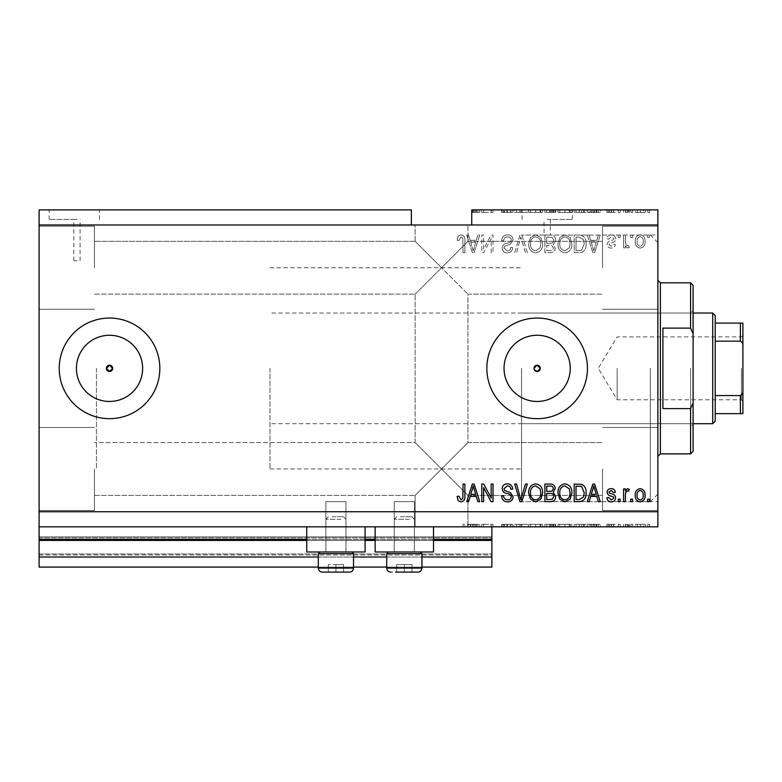 <?xml version="1.0" encoding="UTF-8"?>
<svg xmlns="http://www.w3.org/2000/svg" width="782" height="782" viewBox="0 0 782 782"><rect width="100%" height="100%" fill="white"/><g stroke="black" fill="none" stroke-linecap="round" stroke-linejoin="round"><path stroke-width="0.59" stroke-dasharray="3.91 2.93" d="M39.1 526.833L39.1 511.741L657.877 511.741L657.877 526.833L39.1 526.833L39.1 539.404L491.868 539.404L491.868 526.833L39.1 526.833L491.868 526.833M39.1 540.411L39.1 539.404L491.868 539.404L491.868 557.019L39.1 557.019L39.1 540.411L491.868 540.411M39.1 557.019L39.1 536.892L39.1 567.077L39.1 553.998L39.1 567.077L491.868 567.077L491.868 557.019M39.1 567.077L491.868 567.077L491.868 537.899L491.868 567.077L39.1 567.077M39.1 555.005L491.868 555.005L491.868 536.892L491.868 555.005L39.1 555.005M39.1 536.892L491.868 536.892L491.868 537.899L491.868 536.892L39.1 536.892L491.868 536.892L39.1 536.892L39.1 553.998L39.1 536.892M318.303 567.077L353.523 567.077M386.728 567.077L421.938 567.077M318.303 557.019L353.523 557.019M386.728 557.019L421.938 557.019M39.1 539.404L491.868 539.404M306.74 539.404L365.096 539.404M375.155 539.404L433.511 539.404M109.529 335.263A33.098 33.098 0 0 0 76.431 368.361A33.098 33.098 0 0 0 109.529 401.459A33.098 33.098 0 0 0 142.637 368.361A33.098 33.098 0 0 0 109.529 335.263M537.146 335.263A33.098 33.098 0 0 0 504.038 368.361A33.098 33.098 0 0 0 537.146 401.459A33.098 33.098 0 0 0 570.244 368.361A33.098 33.098 0 0 0 537.146 335.263M537.146 318.059A50.312 50.312 0 0 0 486.834 368.361A50.312 50.312 0 0 0 537.146 418.673A50.312 50.312 0 0 0 587.448 368.361A50.312 50.312 0 0 0 537.146 318.059M109.529 318.059A50.312 50.312 0 0 0 59.227 368.361A50.312 50.312 0 0 0 109.529 418.673A50.312 50.312 0 0 0 159.841 368.361A50.312 50.312 0 0 0 109.529 318.059M76.959 219.449L73.811 219.449L76.959 219.449M76.959 260.699L73.811 260.699L76.959 260.699M74.319 209.889L49.158 209.889L74.319 209.889M74.319 219.449L49.158 219.449L74.319 219.449M547.204 219.449L572.356 219.449L547.204 219.449M547.204 235.089C543.148 235.04 543.148 235.04 547.204 235.089C543.148 235.04 543.148 235.04 547.204 235.089C551.261 235.04 551.261 235.04 547.204 235.089C551.261 235.04 551.261 235.04 547.204 235.089M547.204 209.889L572.356 209.889L547.204 209.889M441.556 224.981L415.144 224.981L441.556 224.981M441.556 267.747L415.144 241.335L441.556 267.747L415.144 241.335L441.556 267.747L415.144 241.335L441.556 267.747L415.144 241.335L441.556 267.747L415.144 294.159L467.968 241.335L441.556 267.747L467.968 241.335L441.556 267.747L467.968 241.335L441.556 267.747L467.968 241.335L441.556 267.747L467.968 294.159L441.556 267.747M441.556 468.975L415.144 495.387L441.556 468.975L415.144 495.387L441.556 468.975L415.144 442.563L441.556 468.975L415.144 442.563L441.556 468.975L415.144 495.387L441.556 468.975L415.144 495.387L441.556 468.975L415.144 442.563L441.556 468.975L415.144 442.563L441.556 468.975L467.968 442.563L441.556 468.975L467.968 442.563L441.556 468.975L467.968 442.563L441.556 468.975L467.968 442.563L441.556 468.975L467.968 495.387L441.556 468.975M441.556 526.833L415.144 526.833L467.968 526.833L441.556 526.833L467.968 526.833L467.489 524.311L467.167 526.833L464.879 526.833L464.879 524.311L464.879 526.833L441.556 526.833M94.436 468.975L94.436 510.48L94.436 468.975M94.436 267.747L94.436 226.242L94.436 267.747M39.1 267.747L39.1 226.242L39.1 267.747M39.1 468.975L39.1 510.48L39.1 468.975M657.877 267.747L657.877 226.242L657.877 267.747M602.541 267.747L602.541 226.242L602.541 267.747M657.877 468.975L657.877 510.48L657.877 468.975M602.541 468.975L602.541 510.48L602.541 468.975M414.392 501.673L414.392 551.984L394.275 551.984L414.392 551.984L394.275 551.984L414.392 551.984L394.275 551.984L414.392 551.984L394.275 551.984L414.392 551.984L414.392 501.673L394.275 501.673L394.275 551.984L394.275 501.673L414.392 501.673M345.976 501.673L345.976 551.984L325.85 551.984L345.976 551.984L325.85 551.984L345.976 551.984L325.85 551.984L345.976 551.984L325.85 551.984L345.976 551.984L345.976 501.673L325.85 501.673L325.85 551.984L325.85 501.673L345.976 501.673M306.74 526.833L365.096 526.833L306.74 526.833L306.74 551.984L365.096 551.984L306.74 551.984L365.096 551.984L365.096 526.833L306.74 526.833L365.096 526.833M375.155 526.833L433.511 526.833L375.155 526.833L375.155 551.984L433.511 551.984L375.155 551.984L433.511 551.984L433.511 526.833L375.155 526.833L433.511 526.833M521.545 368.361L521.545 501.673L521.545 368.361M96.45 368.361L96.45 468.975L96.45 368.361M657.877 368.361L657.877 501.673L657.877 368.361M39.1 209.889L411.371 209.889L411.371 224.981L39.1 224.981L39.1 209.889M472.416 212.411L479.747 212.411L471.742 212.411L475.7 212.411L472.416 212.411L472.416 209.889L471.742 209.889L471.742 212.411L471.742 209.889L657.877 209.889L657.877 511.741M483.755 212.411L493.012 212.411L483.638 212.411L483.638 209.889L493.012 209.889L483.638 209.889L483.638 212.411L481.8 212.411L481.8 209.889L481.8 212.411L483.755 212.411L483.755 209.889M513.129 209.889L501.702 209.889L513.129 209.889L513.129 212.411L507.586 212.411L507.586 209.889M527.381 209.889L514.683 209.889L527.381 209.889L527.381 212.411L521.838 212.411L521.838 209.889M542.63 212.411L528.681 212.411L535.67 212.411L535.66 209.889L528.681 209.889L542.63 209.889L530.509 209.889L540.802 209.889L535.68 209.889L535.67 212.411L542.63 212.411L542.63 209.889M571.896 212.411L557.947 212.411L564.936 212.411L564.927 209.889L557.947 209.889L571.896 209.889L559.785 209.889L570.068 209.889L564.956 209.889L564.936 212.411L571.896 212.411L571.896 209.889M590.664 209.889L600.253 209.889L590.664 209.889L590.664 212.411L589.129 212.411L589.129 209.889M649.647 209.889L647.819 209.889L649.647 209.889L649.647 212.411L647.819 212.411L647.819 209.889L647.819 212.411L649.647 212.411L649.647 209.889M645.306 209.889L635.473 209.889L645.306 209.889L645.306 212.411L640.39 212.411L640.39 209.889L640.39 212.411L635.473 212.411L635.473 209.889M632.726 209.889L630.898 209.889L632.726 209.889L632.726 212.411L630.898 212.411L630.898 209.889L630.898 212.411L632.726 212.411L632.726 209.889M627.575 212.411L625.414 212.411L625.414 209.889L623.577 209.889L629.295 209.889L625.414 209.889L625.414 212.411L623.577 212.411L623.577 209.889L623.577 212.411L625.414 212.411L625.414 209.889L625.414 212.411L627.575 212.411L627.575 209.889M620.146 209.889L618.318 209.889L620.146 209.889L620.146 212.411L618.318 212.411L618.318 209.889L618.318 212.411L620.146 212.411L620.146 209.889M615.581 209.889L606.891 209.889L615.581 209.889L615.581 212.411L611.25 212.411L611.25 209.889L611.241 212.411L606.891 212.411L606.891 209.889M586.08 209.889L574.183 209.889L586.08 209.889L586.08 212.411L579.384 212.411L579.384 209.889M555.67 209.889L544.917 209.889L555.67 209.889L555.67 212.411L544.917 212.411L544.917 209.889L544.917 212.411L555.21 212.411L555.21 209.889M483.755 524.311L493.012 524.311L483.638 524.311L483.638 526.833L493.012 526.833L483.638 526.833L483.638 524.311L481.8 524.311L481.8 526.833L481.8 524.311L483.755 524.311L483.755 526.833M513.129 526.833L501.702 526.833L513.129 526.833L513.129 524.311L507.586 524.311L507.586 526.833M527.381 526.833L514.683 526.833L527.381 526.833L527.381 524.311L521.838 524.311L521.838 526.833M542.63 524.311L528.681 524.311L535.67 524.311L535.66 526.833L528.681 526.833L542.63 526.833L530.509 526.833L540.802 526.833L535.68 526.833L535.67 524.311L542.63 524.311L542.63 526.833M571.896 524.311L557.947 524.311L564.936 524.311L564.927 526.833L557.947 526.833L571.896 526.833L559.785 526.833L570.068 526.833L564.956 526.833L564.936 524.311L571.896 524.311L571.896 526.833M590.664 526.833L600.253 526.833L590.664 526.833L590.664 524.311L589.129 524.311L589.129 526.833M649.647 526.833L647.819 526.833L649.647 526.833L649.647 524.311L647.819 524.311L647.819 526.833L647.819 524.311L649.647 524.311L649.647 526.833M645.306 526.833L635.473 526.833L645.306 526.833L645.306 524.311L640.39 524.311L640.39 526.833L640.39 524.311L635.473 524.311L635.473 526.833M632.726 526.833L630.898 526.833L632.726 526.833L632.726 524.311L630.898 524.311L630.898 526.833L630.898 524.311L632.726 524.311L632.726 526.833M627.575 524.311L625.414 524.311L625.414 526.833L623.577 526.833L629.295 526.833L625.414 526.833L625.414 524.311L623.577 524.311L623.577 526.833L623.577 524.311L625.414 524.311L625.414 526.833L625.414 524.311L627.575 524.311L627.575 526.833M620.146 526.833L618.318 526.833L620.146 526.833L620.146 524.311L618.318 524.311L618.318 526.833L618.318 524.311L620.146 524.311L620.146 526.833M615.581 526.833L606.891 526.833L615.581 526.833L615.581 524.311L611.25 524.311L611.25 526.833L611.241 524.311L606.891 524.311L606.891 526.833M586.08 526.833L574.183 526.833L586.08 526.833L586.08 524.311L579.384 524.311L579.384 526.833M555.67 526.833L544.917 526.833L555.67 526.833L555.67 524.311L544.917 524.311L544.917 526.833L544.917 524.311L555.21 524.311L555.21 526.833M483.638 249.067L483.638 235.05L481.8 235.05L481.8 252.654L483.755 252.654L491.184 238.618L491.184 252.654L493.012 252.654L493.012 235.05L491.047 235.05L483.638 249.067L483.638 235.05L481.8 235.05L481.8 252.654L483.755 252.654L491.184 238.618L491.184 252.654L493.012 252.654L493.012 235.05L491.047 235.05L483.638 249.067M513.129 239.947C512.806 236.623 510.959 234.913 507.586 234.815C503.882 235.05 501.917 237.034 501.702 240.768L503.53 240.993C503.764 238.412 505.172 237.034 507.743 236.878C509.864 236.858 511.047 237.865 511.301 239.888C510.754 241.941 509.287 243.046 506.902 243.222C504.038 243.691 502.455 245.304 502.152 248.06C502.425 251.159 504.126 252.762 507.264 252.879C510.617 252.723 512.415 250.963 512.679 247.62L510.842 247.395C510.675 249.595 509.502 250.739 507.322 250.827L503.989 248.021L504.556 246.232L510.421 244.15L513.129 239.947C512.806 236.623 510.959 234.913 507.586 234.815C503.882 235.05 501.917 237.034 501.702 240.768L503.53 240.993C503.764 238.412 505.172 237.034 507.743 236.878C509.864 236.858 511.047 237.865 511.301 239.888C510.754 241.941 509.287 243.046 506.902 243.222C504.038 243.691 502.455 245.304 502.152 248.06C502.425 251.159 504.126 252.762 507.264 252.879C510.617 252.723 512.415 250.963 512.679 247.62L510.842 247.395C510.675 249.595 509.502 250.739 507.322 250.827L503.989 248.021L504.556 246.232L510.421 244.15L513.129 239.947M527.381 252.654L521.838 235.05L519.942 235.05L514.683 252.654L516.56 252.654L520.792 237.102L525.484 252.654L527.381 252.654L521.838 235.05L519.942 235.05L514.683 252.654L516.56 252.654L520.792 237.102L525.484 252.654L527.381 252.654M535.66 234.815L530.47 237.581L528.681 243.622C528.466 248.852 530.802 251.941 535.67 252.879C540.44 251.97 542.757 248.95 542.63 243.837L540.841 237.513L535.66 234.815L530.47 237.581L528.681 243.622C528.466 248.852 530.802 251.941 535.67 252.879C540.44 251.97 542.757 248.95 542.63 243.837L540.841 237.513L535.66 234.815M564.927 234.815L559.736 237.581L557.947 243.622C557.742 248.852 560.068 251.941 564.936 252.879C569.707 251.97 572.033 248.95 571.896 243.837L570.107 237.513L564.927 234.815L559.736 237.581L557.947 243.622C557.742 248.852 560.068 251.941 564.936 252.879C569.707 251.97 572.033 248.95 571.896 243.837L570.107 237.513L564.927 234.815M590.664 240.309L589.129 235.05L587.223 235.05L592.844 252.654L594.633 252.654L600.253 235.05L598.357 235.05L596.813 240.309L590.664 240.309L589.129 235.05L587.223 235.05L592.844 252.654L594.633 252.654L600.253 235.05L598.357 235.05L596.813 240.309L590.664 240.309M649.422 237.562L649.422 235.05L647.594 235.05L647.594 237.562L649.422 237.562L649.422 235.05L647.594 235.05L647.594 237.562L649.422 237.562M39.1 511.741L39.1 224.981M475.7 212.411L475.7 209.889L471.742 209.889L471.742 224.981L411.371 224.981M471.742 224.981L657.877 224.981M645.072 241.579C645.316 237.767 643.674 235.509 640.155 234.815C636.695 235.499 635.052 237.708 635.238 241.452C635.043 245.206 636.685 247.415 640.155 248.08C643.586 247.435 645.228 245.265 645.072 241.579C645.316 237.767 643.674 235.509 640.155 234.815C636.695 235.499 635.052 237.708 635.238 241.452C635.043 245.206 636.685 247.415 640.155 248.08C643.586 247.435 645.228 245.265 645.072 241.579M632.501 237.562L632.501 235.05L630.673 235.05L630.673 237.562L632.501 237.562L632.501 235.05L630.673 235.05L630.673 237.562L632.501 237.562M625.414 241.687L625.414 235.05L623.577 235.05L623.577 247.855L625.414 247.855L625.414 245.812L627.575 248.08L629.295 247.395L628.611 245.568L627.369 245.792L625.737 244.297L625.414 235.05L623.577 235.05L623.577 247.855L625.414 247.855L625.414 245.812L627.575 248.08L629.295 247.395L628.611 245.568L627.369 245.792L625.737 244.297L625.414 241.687M620.146 237.562L620.146 235.05L618.318 235.05L618.318 237.562L620.146 237.562L620.146 235.05L618.318 235.05L618.318 237.562L620.146 237.562M615.581 238.95C615.375 236.291 613.938 234.913 611.25 234.815C608.67 234.952 607.223 236.32 606.891 238.93L608.719 239.165L611.377 236.653L613.743 238.637L613.332 239.8L611.602 240.504C609.061 240.817 607.565 242.127 607.115 244.434C607.36 246.829 608.709 248.05 611.172 248.08C613.616 248.041 615.014 246.819 615.346 244.424L613.518 244.189L611.241 246.252L608.943 244.688L609.52 243.622L611.573 242.889C614.036 242.576 615.375 241.267 615.581 238.95C615.375 236.291 613.938 234.913 611.25 234.815C608.67 234.952 607.223 236.32 606.891 238.93L608.719 239.165L611.377 236.653L613.743 238.637L613.332 239.8L611.602 240.504C609.061 240.817 607.565 242.127 607.115 244.434C607.36 246.829 608.709 248.05 611.172 248.08C613.616 248.041 615.014 246.819 615.346 244.424L613.518 244.189L611.241 246.252L608.943 244.688L609.52 243.622L611.573 242.889C614.036 242.576 615.375 241.267 615.581 238.95M586.08 243.945C586.392 238.735 584.154 235.773 579.384 235.05L574.183 235.05L574.183 252.654L581.955 252.332C584.995 250.494 586.363 247.699 586.08 243.945C586.392 238.735 584.154 235.773 579.384 235.05L574.183 235.05L574.183 252.654L581.955 252.332C584.995 250.494 586.363 247.699 586.08 243.945M555.67 240.221C555.513 236.799 553.744 235.079 550.342 235.05L544.917 235.05L544.917 252.654L550.381 252.654C553.333 252.635 554.946 251.159 555.21 248.226L553.245 244.541L555.67 240.221C555.513 236.799 553.744 235.079 550.342 235.05L544.917 235.05L544.917 252.654L550.381 252.654C553.333 252.635 554.946 251.159 555.21 248.226L553.245 244.541L555.67 240.221M470.158 240.309L468.613 235.05L466.717 235.05L472.338 252.654L474.117 252.654L479.747 235.05L477.841 235.05L476.306 240.309L470.158 240.309L468.613 235.05L466.717 235.05L472.338 252.654L474.117 252.654L479.747 235.05L477.841 235.05L476.306 240.309L470.158 240.309M460.911 234.815L458.154 236.066L457.108 240.309L458.936 240.533L460.989 236.878L462.817 238.207L463.052 252.654L464.879 252.654L464.879 240.7C465.241 237.376 463.912 235.411 460.911 234.815L458.154 236.066L457.108 240.309L458.936 240.533L460.989 236.878L462.817 238.207L463.052 252.654L464.879 252.654L464.879 240.7C465.241 237.376 463.912 235.411 460.911 234.815M643.244 241.452C643.459 244.043 642.413 245.636 640.116 246.252C637.868 245.597 636.851 243.994 637.076 241.452C636.851 238.872 637.897 237.269 640.204 236.653C642.442 237.317 643.459 238.921 643.244 241.452C643.459 244.043 642.413 245.636 640.116 246.252C637.868 245.597 636.851 243.994 637.076 241.452C636.851 238.872 637.897 237.269 640.204 236.653C642.442 237.317 643.459 238.921 643.244 241.452M593.743 250.827L591.26 242.361L596.207 242.361L593.743 250.827L591.26 242.361L596.207 242.361L593.743 250.827M579.11 250.592L576.021 250.592L576.021 237.102L579.159 237.102L583.548 239.673L584.252 243.974L581.593 250.25L576.021 250.592L576.021 237.102L579.159 237.102L583.548 239.673L584.252 243.974L581.593 250.25L579.11 250.592M569.306 247.865L564.956 250.827C561.222 250.064 559.501 247.65 559.785 243.593C559.668 239.8 561.378 237.562 564.917 236.878C568.553 237.611 570.274 239.947 570.068 243.886L569.306 247.865L564.956 250.827C561.222 250.064 559.501 247.65 559.785 243.593C559.668 239.8 561.378 237.562 564.917 236.878C568.553 237.611 570.274 239.947 570.068 243.886L569.306 247.865M550.117 243.28L546.745 243.28L546.745 237.102L552.151 237.327L553.832 240.201C553.636 242.4 552.405 243.427 550.117 243.28L546.745 243.28L546.745 237.102L552.151 237.327L553.832 240.201C553.636 242.4 552.405 243.427 550.117 243.28M549.746 250.592L546.745 250.592L546.745 245.333L551.779 245.509L553.382 247.943C553.138 249.986 551.926 250.875 549.746 250.592L546.745 250.592L546.745 245.333L551.779 245.509L553.382 247.943C553.138 249.986 551.926 250.875 549.746 250.592M540.039 247.865L535.68 250.827C531.956 250.064 530.225 247.65 530.509 243.593C530.392 239.8 532.102 237.562 535.641 236.878C539.287 237.611 540.997 239.947 540.802 243.886L540.039 247.865L535.68 250.827C531.956 250.064 530.225 247.65 530.509 243.593C530.392 239.8 532.102 237.562 535.641 236.878C539.287 237.611 540.997 239.947 540.802 243.886L540.039 247.865M473.227 250.827L470.754 242.361L475.7 242.361L473.227 250.827L470.754 242.361L475.7 242.361L473.227 250.827M458.154 500.666L457.108 496.414L458.936 496.189L460.989 499.845L462.817 498.515L463.052 484.068L464.879 484.068L464.879 496.023C465.241 499.346 463.912 501.311 460.911 501.907L458.154 500.666M589.129 501.673L587.223 501.673L592.844 484.068L594.633 484.068L600.253 501.673L598.357 501.673L596.813 496.414L590.664 496.414L589.129 501.673M593.743 485.905L591.26 494.361L596.207 494.361L593.743 485.905M611.25 501.907C608.67 501.77 607.223 500.402 606.891 497.792L608.719 497.557L611.377 500.079L613.743 498.085L613.332 496.932L611.602 496.218C609.061 495.905 607.565 494.605 607.115 492.298C607.36 489.894 608.709 488.672 611.172 488.642C613.616 488.682 615.014 489.903 615.346 492.298L613.518 492.533L611.241 490.47L608.943 492.034L609.52 493.1L611.573 493.833C614.036 494.146 615.375 495.456 615.581 497.772C615.375 500.431 613.938 501.809 611.25 501.907M620.146 501.673L618.318 501.673L618.318 499.16L620.146 499.16L620.146 501.673M625.414 501.673L623.577 501.673L623.577 488.867L625.414 488.867L625.414 490.91L627.575 488.642L629.295 489.327L628.611 491.155L627.369 490.93L625.737 492.425L625.414 501.673M649.422 501.673L647.594 501.673L647.594 499.16L649.422 499.16L649.422 501.673M640.155 501.907C636.695 501.223 635.052 499.014 635.238 495.27C635.043 491.516 636.685 489.307 640.155 488.642C643.586 489.297 645.228 491.458 645.072 495.143C645.316 498.955 643.674 501.213 640.155 501.907M643.244 495.27C643.459 492.689 642.413 491.086 640.116 490.47C637.868 491.125 636.851 492.728 637.076 495.27C636.851 497.851 637.897 499.454 640.204 500.079C642.442 499.405 643.459 497.802 643.244 495.27M632.501 501.673L630.673 501.673L630.673 499.16L632.501 499.16L632.501 501.673M579.384 501.673L574.183 501.673L574.183 484.068L581.955 484.39C584.995 486.238 586.363 489.024 586.08 492.777C586.392 497.987 584.154 500.959 579.384 501.673M579.11 486.13L576.021 486.13L576.021 499.62L579.159 499.62L583.548 497.049L584.252 492.748L581.593 486.472L579.11 486.13M559.736 499.141L557.947 493.1C557.742 487.87 560.068 484.781 564.936 483.843C569.707 484.752 572.033 487.773 571.896 492.895L570.107 499.219L564.927 501.907L559.736 499.141M569.306 488.858L564.956 485.896C561.222 486.658 559.501 489.073 559.785 493.129C559.668 496.922 561.378 499.16 564.917 499.845C568.553 499.112 570.274 496.775 570.068 492.836L569.306 488.858M550.342 501.673L544.917 501.673L544.917 484.068L550.381 484.068C553.333 484.087 554.946 485.563 555.21 488.496L553.245 492.191L555.67 496.502C555.513 499.923 553.744 501.643 550.342 501.673M550.117 493.442L546.745 493.442L546.745 499.62L552.151 499.395L553.832 496.521C553.636 494.322 552.405 493.295 550.117 493.442M549.746 486.13L546.745 486.13L546.745 491.389L551.779 491.213L553.382 488.789C553.138 486.736 551.926 485.847 549.746 486.13M530.47 499.141L528.681 493.1C528.466 487.87 530.802 484.781 535.67 483.843C540.44 484.752 542.757 487.773 542.63 492.895L540.841 499.219L535.66 501.907L530.47 499.141M540.039 488.858L535.68 485.896C531.956 486.658 530.225 489.073 530.509 493.129C530.392 496.922 532.102 499.16 535.641 499.845C539.287 499.112 540.997 496.775 540.802 492.836L540.039 488.858M521.838 501.673L519.942 501.673L514.683 484.068L516.56 484.068L520.792 499.62L525.484 484.068L527.381 484.068L521.838 501.673M507.586 501.907C503.882 501.673 501.917 499.688 501.702 495.964L503.53 495.729C503.764 498.31 505.172 499.688 507.743 499.845C509.864 499.864 511.047 498.857 511.301 496.834C510.754 494.781 509.287 493.677 506.902 493.501C504.038 493.031 502.455 491.419 502.152 488.662C502.425 485.563 504.126 483.96 507.264 483.843C510.617 483.999 512.415 485.759 512.679 489.102L510.842 489.327C510.675 487.127 509.502 485.984 507.322 485.896L503.989 488.711L504.556 490.49L510.421 492.572L513.129 496.775C512.806 500.099 510.959 501.809 507.586 501.907M483.638 501.673L481.8 501.673L481.8 484.068L483.755 484.068L491.184 498.105L491.184 484.068L493.012 484.068L493.012 501.673L491.047 501.673L483.638 487.655L483.638 501.673M468.613 501.673L466.717 501.673L472.338 484.068L474.117 484.068L479.747 501.673L477.841 501.673L476.306 496.414L470.158 496.414L468.613 501.673M473.227 485.905L470.754 494.361L475.7 494.361L473.227 485.905M635.473 524.311L645.306 524.311M643.478 524.311L637.301 524.311L643.478 524.311L643.478 526.833L637.301 526.833L643.478 526.833M640.341 524.311L640.341 526.833M637.301 524.311L637.301 526.833M640.438 524.311L640.438 526.833M629.295 524.311L629.295 526.833M628.611 524.311L628.611 526.833M627.369 524.311L627.369 526.833M625.737 524.311L625.737 526.833M606.891 524.311L608.719 524.311L608.719 526.833M608.719 524.311L611.377 524.311L611.377 526.833M611.377 524.311L613.743 524.311L613.743 526.833M613.743 524.311L613.332 526.833M613.332 524.311L607.115 524.311L607.115 526.833M607.115 524.311L611.172 524.311L611.172 526.833M611.172 524.311L615.346 524.311L615.346 526.833M615.346 524.311L613.518 524.311L613.518 526.833M613.518 524.311L608.943 524.311L608.943 526.833M608.943 524.311L609.52 524.311L609.52 526.833M609.52 524.311L615.581 524.311M589.129 524.311L587.223 524.311L587.223 526.833M587.223 524.311L592.844 524.311L592.844 526.833M592.844 524.311L594.633 524.311L594.633 526.833M594.633 524.311L600.253 524.311L600.253 526.833M600.253 524.311L598.357 524.311L598.357 526.833M598.357 524.311L596.813 524.311L596.813 526.833M596.813 524.311L590.664 524.311M593.743 524.311L591.26 524.311L596.207 524.311L593.743 524.311L593.743 526.833L591.26 526.833L593.743 526.833M592.922 524.311L592.922 526.833M591.26 524.311L591.26 526.833M596.207 524.311L596.207 526.833M579.384 524.311L574.183 524.311L574.183 526.833L574.183 524.311L581.955 524.311L581.955 526.833M581.955 524.311L586.08 524.311M579.11 524.311L584.252 524.311L579.11 524.311L579.11 526.833L576.021 526.833L584.252 526.833L579.11 526.833M576.021 524.311L576.021 526.833L576.021 524.311M581.593 524.311L581.593 526.833M584.252 524.311L584.252 526.833M583.548 524.311L583.548 526.833M579.159 524.311L579.159 526.833L579.149 524.311M559.736 524.311L559.736 526.833M557.947 524.311L557.947 526.833M570.107 524.311L570.107 526.833M569.306 524.311L559.785 524.311L570.068 524.311L569.306 524.311L569.306 526.833M564.956 524.311L564.956 526.833M559.785 524.311L559.785 526.833M570.068 524.311L570.068 526.833M564.917 524.311L564.917 526.833M555.21 524.311L553.245 524.311L553.245 526.833M553.245 524.311L555.67 524.311M550.117 524.311L553.832 524.311L550.117 524.311L550.117 526.833L546.745 526.833L553.832 526.833L550.117 526.833M549.746 524.311L553.382 524.311L549.746 524.311L549.746 526.833M546.745 524.311L546.745 526.833L546.745 524.311M553.382 524.311L553.382 526.833M551.779 524.311L551.779 526.833M553.832 524.311L553.832 526.833M552.151 524.311L552.151 526.833M550.381 524.311L550.381 526.833L550.381 524.311M530.47 524.311L530.47 526.833L530.509 524.311L540.802 524.311L530.509 524.311M528.681 524.311L528.681 526.833M540.841 524.311L540.841 526.833M535.68 524.311L535.68 526.833M540.039 524.311L540.039 526.833M540.802 524.311L540.802 526.833M535.641 524.311L535.641 526.833M521.838 524.311L519.942 524.311L519.942 526.833M519.942 524.311L514.683 524.311L514.683 526.833M514.683 524.311L516.56 524.311L516.56 526.833M516.56 524.311L520.792 524.311L520.792 526.833M520.792 524.311L525.484 524.311L525.484 526.833M525.484 524.311L527.381 524.311M507.586 524.311L501.702 524.311L501.702 526.833M501.702 524.311L503.53 524.311L503.53 526.833M503.53 524.311L507.743 524.311L507.743 526.833M507.743 524.311L511.301 524.311L511.301 526.833M511.301 524.311L502.152 524.311L502.152 526.833M502.152 524.311L507.264 524.311L507.264 526.833M507.264 524.311L512.679 524.311L512.679 526.833M512.679 524.311L510.842 524.311L510.842 526.833M510.842 524.311L507.322 524.311L507.322 526.833M507.322 524.311L503.989 524.311L503.989 526.833M503.989 524.311L504.556 524.311L504.556 526.833M504.556 524.311L510.421 524.311L510.421 526.833M510.421 524.311L513.129 524.311M491.184 524.311L491.184 526.833L491.184 524.311M493.012 524.311L493.012 526.833L493.012 524.311M491.047 524.311L491.047 526.833M467.167 524.311L479.747 524.311L468.613 524.311L468.613 526.833M468.613 524.311L467.489 524.311M472.338 524.311L472.338 526.833M474.117 524.311L474.117 526.833M479.747 524.311L479.747 526.833M477.841 524.311L477.841 526.833M476.306 524.311L476.306 526.833M470.158 524.311L470.158 526.833M473.227 524.311L470.754 524.311L475.7 524.311L473.227 524.311L473.227 526.833L470.754 526.833L473.227 526.833M472.416 524.311L472.416 526.833M470.754 524.311L470.754 526.833M475.7 524.311L475.7 526.833M463.052 524.311L463.052 526.833L463.052 524.311L464.879 524.311L463.052 524.311M635.473 212.411L645.306 212.411M643.478 212.411L637.301 212.411L643.478 212.411L643.478 209.889L637.301 209.889L643.478 209.889M640.341 212.411L640.341 209.889M637.301 212.411L637.301 209.889M640.438 212.411L640.438 209.889M629.295 212.411L629.295 209.889M628.611 212.411L628.611 209.889M627.369 212.411L627.369 209.889M625.737 212.411L625.737 209.889M606.891 212.411L608.719 212.411L608.719 209.889M608.719 212.411L611.377 212.411L611.377 209.889M611.377 212.411L613.743 212.411L613.743 209.889M613.743 212.411L613.332 209.889M613.332 212.411L607.115 212.411L607.115 209.889M607.115 212.411L611.172 212.411L611.172 209.889M611.172 212.411L615.346 212.411L615.346 209.889M615.346 212.411L613.518 212.411L613.518 209.889M613.518 212.411L608.943 212.411L608.943 209.889M608.943 212.411L609.52 212.411L609.52 209.889M609.52 212.411L615.581 212.411M589.129 212.411L587.223 212.411L587.223 209.889M587.223 212.411L592.844 212.411L592.844 209.889M592.844 212.411L594.633 212.411L594.633 209.889M594.633 212.411L600.253 212.411L600.253 209.889M600.253 212.411L598.357 212.411L598.357 209.889M598.357 212.411L596.813 212.411L596.813 209.889M596.813 212.411L590.664 212.411M593.743 212.411L591.26 212.411L596.207 212.411L593.743 212.411L593.743 209.889L591.26 209.889L593.743 209.889M592.922 212.411L592.922 209.889M591.26 212.411L591.26 209.889M596.207 212.411L596.207 209.889M579.384 212.411L574.183 212.411L574.183 209.889L574.183 212.411L581.955 212.411L581.955 209.889M581.955 212.411L586.08 212.411M579.11 212.411L584.252 212.411L579.11 212.411L579.11 209.889L576.021 209.889L584.252 209.889L579.11 209.889M576.021 212.411L576.021 209.889L576.021 212.411M581.593 212.411L581.593 209.889M584.252 212.411L584.252 209.889M583.548 212.411L583.548 209.889M579.159 212.411L579.159 209.889L579.149 212.411M559.736 212.411L559.736 209.889M557.947 212.411L557.947 209.889M570.107 212.411L570.107 209.889M569.306 212.411L559.785 212.411L570.068 212.411L569.306 212.411L569.306 209.889M564.956 212.411L564.956 209.889M559.785 212.411L559.785 209.889M570.068 212.411L570.068 209.889M564.917 212.411L564.917 209.889M555.21 212.411L553.245 212.411L553.245 209.889M553.245 212.411L555.67 212.411M550.117 212.411L553.832 212.411L550.117 212.411L550.117 209.889L546.745 209.889L553.832 209.889L550.117 209.889M549.746 212.411L553.382 212.411L549.746 212.411L549.746 209.889M546.745 212.411L546.745 209.889L546.745 212.411M553.382 212.411L553.382 209.889M551.779 212.411L551.779 209.889M553.832 212.411L553.832 209.889M552.151 212.411L552.151 209.889M550.381 212.411L550.381 209.889L550.381 212.411M530.47 212.411L530.47 209.889L530.509 212.411L540.802 212.411L530.509 212.411M528.681 212.411L528.681 209.889M540.841 212.411L540.841 209.889M535.68 212.411L535.68 209.889M540.039 212.411L540.039 209.889M540.802 212.411L540.802 209.889M535.641 212.411L535.641 209.889M521.838 212.411L519.942 212.411L519.942 209.889M519.942 212.411L514.683 212.411L514.683 209.889M514.683 212.411L516.56 212.411L516.56 209.889M516.56 212.411L520.792 212.411L520.792 209.889M520.792 212.411L525.484 212.411L525.484 209.889M525.484 212.411L527.381 212.411M507.586 212.411L501.702 212.411L501.702 209.889M501.702 212.411L503.53 212.411L503.53 209.889M503.53 212.411L507.743 212.411L507.743 209.889M507.743 212.411L511.301 212.411L511.301 209.889M511.301 212.411L502.152 212.411L502.152 209.889M502.152 212.411L507.264 212.411L507.264 209.889M507.264 212.411L512.679 212.411L512.679 209.889M512.679 212.411L510.842 212.411L510.842 209.889M510.842 212.411L507.322 212.411L507.322 209.889M507.322 212.411L503.989 212.411L503.989 209.889M503.989 212.411L504.556 212.411L504.556 209.889M504.556 212.411L510.421 212.411L510.421 209.889M510.421 212.411L513.129 212.411M491.184 212.411L491.184 209.889L491.184 212.411M493.012 212.411L493.012 209.889L493.012 212.411M491.047 212.411L491.047 209.889M472.338 212.411L472.338 209.889M474.117 212.411L474.117 209.889M479.747 212.411L479.747 209.889M477.841 212.411L477.841 209.889M476.306 212.411L476.306 209.889M473.227 212.411L473.227 209.889L472.416 209.889M475.7 209.889L473.227 209.889M340.317 572.111L327.111 572.111L340.317 572.111M332.145 516.765L343.464 516.765L332.145 516.765M340.942 519.287L325.85 519.287L340.942 519.287M327.961 551.984L351.812 551.984L327.961 551.984M344.715 553.695L318.303 553.695L344.715 553.695M342.702 572.111L322.331 572.111L342.702 572.111M343.542 572.111L343.542 564.565L343.542 572.111L344.715 572.111L343.542 572.111L343.542 564.565L343.542 572.111L335.918 572.111L335.918 564.565L343.542 564.565L328.293 564.565L343.542 564.565L335.918 564.565L335.918 572.111L328.293 572.111L328.293 564.565L328.293 572.111L327.111 572.111M318.303 553.695L353.523 553.695L353.523 568.084L318.303 568.084L353.523 568.084L318.303 568.084L318.303 553.695L320.014 551.984M322.331 572.111L349.495 572.111M328.293 564.565L328.293 572.111L328.293 564.565M335.918 564.565L335.918 572.111L335.918 564.565M408.732 572.111L395.526 572.111L408.732 572.111M400.56 516.765L411.879 516.765L400.56 516.765M409.357 519.287L394.275 519.287L409.357 519.287M396.386 551.984L420.227 551.984L396.386 551.984M386.728 553.695L421.938 553.695L386.728 553.695L421.938 553.695L421.938 568.084L386.728 568.084L421.938 568.084L386.728 568.084L386.728 553.695L388.439 551.984M413.131 572.111L390.746 572.111L413.131 572.111L396.709 572.111L396.709 564.565L404.333 564.565L396.709 564.565L396.709 572.111L396.709 564.565L411.958 564.565L404.333 564.565L404.333 572.111L404.333 564.565L396.709 564.565L396.709 572.111M411.958 564.565L411.958 572.111L411.958 564.565L404.333 564.565L411.958 564.565L411.958 572.111L411.958 564.565M417.911 572.111L395.526 572.111M404.333 564.565L404.333 572.111L404.333 564.565M693.096 368.361L693.096 426.219L693.096 368.361M690.584 368.361L690.584 423.697L690.584 368.361M650.331 368.361L650.331 501.673L650.331 368.361M690.584 453.883L690.584 408.605L662.911 408.605L662.911 328.117L690.584 328.117L690.584 282.84M693.096 451.37L693.096 285.352M690.584 408.605L693.096 402.945M693.096 333.777L690.584 328.117M662.911 408.605L662.911 328.117L662.911 408.605M742.9 368.361L742.9 401.313L742.9 368.361M741.395 368.361L741.395 399.807L741.395 368.361M617.135 368.361L617.135 399.807L617.135 368.361M712.715 313.025L712.715 423.697M715.227 421.185L715.227 315.537M270.015 368.361L270.015 468.975L270.015 368.361M715.227 413.639L740.388 413.639L740.388 395.565C742.323 394.48 743.164 392.72 742.9 390.286L742.9 323.083M715.227 341.157L740.388 341.157C742.313 342.223 743.154 343.982 742.9 346.436M715.227 395.565L740.388 395.565M715.227 323.083L740.388 323.083L740.388 341.157M742.9 413.639L742.9 390.286M39.1 553.998L491.868 553.998L39.1 553.998M39.1 537.899L491.868 537.899L39.1 537.899M306.74 540.411L365.096 540.411M375.155 540.411L433.511 540.411M611.602 524.311L611.602 526.833M611.573 524.311L611.573 526.833M594.74 524.311L594.74 526.833M550.342 524.311L550.342 526.833M549.981 524.311L549.981 526.833M520.089 524.311L520.089 526.833M521.565 524.311L521.565 526.833M506.902 524.311L506.902 526.833M507.362 524.311L507.362 526.833M474.234 524.311L474.234 526.833M611.602 212.411L611.602 209.889M611.573 212.411L611.573 209.889M594.74 212.411L594.74 209.889M550.342 212.411L550.342 209.889M549.981 212.411L549.981 209.889M520.089 212.411L520.089 209.889M521.565 212.411L521.565 209.889M506.902 212.411L506.902 209.889M507.362 212.411L507.362 209.889M474.234 212.411L474.234 209.889M660.399 453.883L660.399 282.84M73.811 260.699L73.811 219.449M49.158 219.449L49.158 209.889M657.877 242.596L650.331 235.05L521.545 235.05L544.057 235.05L544.057 219.449M522.053 219.449L522.053 209.889M415.144 241.335L415.144 224.981L415.144 241.335L94.436 241.335L415.144 241.335M415.144 526.833L415.144 495.387L415.144 526.833M415.144 442.563L415.144 294.159L415.144 442.563L94.436 442.563L415.144 442.563M94.436 226.242L39.1 226.242L94.436 226.242M94.436 427.471L39.1 427.471L94.436 427.471M602.541 226.242L657.877 226.242L602.541 226.242M602.541 427.471L657.877 427.471L602.541 427.471M270.015 267.747L521.545 267.747M550.352 219.449L550.352 235.05L657.877 235.05M467.968 442.563L602.541 442.563L467.968 442.563L467.968 294.159L602.541 294.159L467.968 294.159L467.968 442.563M467.968 241.335L602.541 241.335L467.968 241.335L467.968 224.981L467.968 241.335M467.968 495.387L602.541 495.387L467.968 495.387L467.968 526.833L467.968 495.387M657.877 494.126L650.331 501.673L521.545 501.673L657.877 501.673M270.015 468.975L521.545 468.975M602.541 510.48L657.877 510.48L602.541 510.48M602.541 309.252L657.877 309.252L602.541 309.252M94.436 510.48L39.1 510.48L94.436 510.48M94.436 309.252L39.1 309.252L94.436 309.252M94.436 294.159L415.144 294.159L94.436 294.159M94.436 495.387L415.144 495.387L94.436 495.387M572.356 219.449L572.356 209.889M99.47 219.449L99.47 209.889M80.096 260.699L80.096 219.449M328.372 516.765L325.85 519.287L325.85 551.984L325.85 519.287L328.372 516.765M351.812 551.984L353.523 553.695M345.976 519.287L345.976 551.984L345.976 519.287L343.464 516.765L345.976 519.287M343.542 571.769L344.715 572.111L343.542 571.769M396.787 516.765L394.275 519.287L394.275 551.984L394.275 519.287L396.787 516.765M414.392 519.287L414.392 551.984L414.392 519.287L411.879 516.765L414.392 519.287M420.227 551.984L421.938 553.695M521.545 313.025L690.584 313.025L693.096 310.513M521.545 423.697L690.584 423.697L693.096 426.219M742.9 401.313L741.395 399.807L617.135 399.807L598.24 368.361L617.135 336.915L741.395 336.915L742.9 335.41M693.096 423.697L270.015 423.697M693.096 313.025L270.015 313.025"/><path stroke-width="1.17" d="M39.1 224.981L411.371 224.981L411.371 209.889L39.1 209.889L39.1 567.077L318.303 567.077M353.523 567.077L386.728 567.077M421.938 567.077L491.868 567.077L491.868 557.019L421.938 557.019M39.1 557.019L318.303 557.019M353.523 557.019L386.728 557.019M433.511 540.411L491.868 540.411L491.868 557.019M491.868 540.411L491.868 539.404L433.511 539.404M39.1 539.404L306.74 539.404M365.096 539.404L375.155 539.404M491.868 526.833L491.868 539.404M534.243 369.563L537.146 371.509L540.284 368.361L537.146 365.214A3.148 3.148 0 0 0 533.998 368.361A3.148 3.148 0 0 0 537.146 371.509A3.148 3.148 0 0 0 540.284 368.361A3.148 3.148 0 0 0 537.146 365.214L533.998 368.361M106.381 368.361L109.529 371.509L112.676 368.361L109.529 365.214A3.148 3.148 0 0 0 106.381 368.361A3.148 3.148 0 0 0 109.529 371.509A3.148 3.148 0 0 0 112.676 368.361A3.148 3.148 0 0 0 109.529 365.214L106.381 368.361M109.529 335.263A33.098 33.098 0 0 0 76.431 368.361A33.098 33.098 0 0 0 109.529 401.459A33.098 33.098 0 0 0 142.637 368.361A33.098 33.098 0 0 0 109.529 335.263M537.146 335.263A33.098 33.098 0 0 0 504.038 368.361A33.098 33.098 0 0 0 537.146 401.459A33.098 33.098 0 0 0 570.244 368.361A33.098 33.098 0 0 0 537.146 335.263M537.146 318.059A50.312 50.312 0 0 0 486.834 368.361A50.312 50.312 0 0 0 537.146 418.673A50.312 50.312 0 0 0 587.448 368.361A50.312 50.312 0 0 0 537.146 318.059M109.529 318.059A50.312 50.312 0 0 0 59.227 368.361A50.312 50.312 0 0 0 109.529 418.673A50.312 50.312 0 0 0 159.841 368.361A50.312 50.312 0 0 0 109.529 318.059M365.096 526.833L365.096 551.984L306.74 551.984L306.74 526.833M375.155 526.833L375.155 551.984L433.511 551.984L433.511 526.833M411.371 224.981L471.742 224.981L471.742 209.889L657.877 209.889L657.877 526.833L39.1 526.833M483.638 487.655L483.638 501.673L481.8 501.673L481.8 484.068L483.755 484.068L491.184 498.105L491.184 484.068L493.012 484.068L493.012 501.673L491.047 501.673L483.638 487.655M513.129 496.775C512.806 500.099 510.959 501.809 507.586 501.907C503.882 501.673 501.917 499.688 501.702 495.964L503.53 495.729C503.764 498.31 505.172 499.688 507.743 499.845C509.864 499.864 511.047 498.857 511.301 496.834C510.754 494.781 509.287 493.677 506.902 493.501C504.038 493.031 502.455 491.419 502.152 488.662C502.425 485.563 504.126 483.96 507.264 483.843C510.617 483.999 512.415 485.759 512.679 489.102L510.842 489.327C510.675 487.127 509.502 485.984 507.322 485.896L503.989 488.711L504.556 490.49L510.421 492.572L513.129 496.775M527.381 484.068L521.838 501.673L519.942 501.673L514.683 484.068L516.56 484.068L520.792 499.62L525.484 484.068L527.381 484.068M535.66 501.907L530.47 499.141L528.681 493.1C528.466 487.87 530.802 484.781 535.67 483.843C540.44 484.752 542.757 487.773 542.63 492.895L540.841 499.219L535.66 501.907M564.927 501.907L559.736 499.141L557.947 493.1C557.742 487.87 560.068 484.781 564.936 483.843C569.707 484.752 572.033 487.773 571.896 492.895L570.107 499.219L564.927 501.907M632.501 499.16L632.501 501.673L630.673 501.673L630.673 499.16L632.501 499.16M645.072 495.143C645.316 498.955 643.674 501.213 640.155 501.907C636.695 501.223 635.052 499.014 635.238 495.27C635.043 491.516 636.685 489.307 640.155 488.642C643.586 489.297 645.228 491.458 645.072 495.143M460.911 501.907L458.154 500.666L457.108 496.414L458.936 496.189L460.989 499.845L462.817 498.515L463.052 484.068L464.879 484.068L464.879 496.023C465.241 499.346 463.912 501.311 460.911 501.907M471.742 224.981L657.877 224.981M39.1 511.741L657.877 511.741M590.664 496.414L589.129 501.673L587.223 501.673L592.844 484.068L594.633 484.068L600.253 501.673L598.357 501.673L596.813 496.414L590.664 496.414M615.581 497.772C615.375 500.431 613.938 501.809 611.25 501.907C608.67 501.77 607.223 500.402 606.891 497.792L608.719 497.557L611.377 500.079L613.743 498.085L613.332 496.932L611.602 496.218C609.061 495.905 607.565 494.605 607.115 492.298C607.36 489.894 608.709 488.672 611.172 488.642C613.616 488.682 615.014 489.903 615.346 492.298L613.518 492.533L611.241 490.47L608.943 492.034L609.52 493.1L611.573 493.833C614.036 494.146 615.375 495.456 615.581 497.772M620.146 499.16L620.146 501.673L618.318 501.673L618.318 499.16L620.146 499.16M625.414 495.035L625.414 501.673L623.577 501.673L623.577 488.867L625.414 488.867L625.414 490.91L627.575 488.642L629.295 489.327L628.611 491.155L627.369 490.93L625.737 492.425L625.414 495.035M649.422 499.16L649.422 501.673L647.594 501.673L647.594 499.16L649.422 499.16M586.08 492.777C586.392 497.987 584.154 500.959 579.384 501.673L574.183 501.673L574.183 484.068L581.955 484.39C584.995 486.238 586.363 489.024 586.08 492.777M555.67 496.502C555.513 499.923 553.744 501.643 550.342 501.673L544.917 501.673L544.917 484.068L550.381 484.068C553.333 484.087 554.946 485.563 555.21 488.496L553.245 492.191L555.67 496.502M470.158 496.414L468.613 501.673L466.717 501.673L472.338 484.068L474.117 484.068L479.747 501.673L477.841 501.673L476.306 496.414L470.158 496.414M592.922 489.239L591.26 494.361L596.207 494.361L593.743 485.905L592.922 489.239M640.116 490.47C637.868 491.125 636.851 492.728 637.076 495.27C636.851 497.851 637.897 499.454 640.204 500.079C642.442 499.405 643.459 497.802 643.244 495.27C643.459 492.689 642.413 491.086 640.116 490.47M576.021 486.13L576.021 499.62L579.159 499.62L583.548 497.049L584.252 492.748L581.593 486.472L576.021 486.13M564.956 485.896C561.222 486.658 559.501 489.073 559.785 493.129C559.668 496.922 561.378 499.16 564.917 499.845C568.553 499.112 570.274 496.775 570.068 492.836L569.306 488.858L564.956 485.896M546.745 486.13L546.745 491.389L551.779 491.213L553.382 488.789C553.138 486.736 551.926 485.847 549.746 486.13L546.745 486.13M546.745 493.442L546.745 499.62L552.151 499.395L553.832 496.521C553.636 494.322 552.405 493.295 550.117 493.442L546.745 493.442M535.68 485.896C531.956 486.658 530.225 489.073 530.509 493.129C530.392 496.922 532.102 499.16 535.641 499.845C539.287 499.112 540.997 496.775 540.802 492.836L540.039 488.858L535.68 485.896M472.416 489.239L470.754 494.361L475.7 494.361L473.227 485.905L472.416 489.239M351.812 551.984L353.523 553.695L318.303 553.695L318.303 568.084L353.523 568.084C353.278 570.528 351.939 571.867 349.495 572.111L322.331 572.111C319.887 571.867 318.548 570.528 318.303 568.084C318.548 570.528 319.887 571.867 322.331 572.111M327.111 572.111L343.542 572.111M420.227 551.984L421.938 553.695L386.728 553.695L386.728 568.084L421.938 568.084C421.703 570.528 420.364 571.867 417.911 572.111L395.526 572.111M396.709 572.111L413.131 572.111M690.584 328.117L690.584 282.84L693.096 285.352L693.096 333.777L690.584 328.117L662.911 328.117L662.911 408.605L690.584 408.605L693.096 402.945L693.096 451.37L690.584 453.883L690.584 408.605M693.096 402.945L693.096 333.777M712.715 313.025L715.227 315.537L715.227 421.185L712.715 423.697L712.715 313.025L693.096 313.025M742.9 323.083L740.388 323.083L742.9 323.083L742.9 413.639L740.388 413.639L742.9 413.639M742.9 346.436C743.164 344.002 742.323 342.242 740.388 341.157L740.388 323.083L715.227 323.083M715.227 341.157L740.388 341.157M715.227 395.565L740.388 395.565C742.313 394.499 743.154 392.74 742.9 390.286M715.227 413.639L740.388 413.639L740.388 395.565M39.1 540.411L306.74 540.411M365.096 540.411L375.155 540.411M690.584 282.84L660.399 282.84L660.399 453.883L657.877 456.395M320.014 551.984L318.303 553.695M353.523 553.695L353.523 568.084C353.278 570.528 351.939 571.867 349.495 572.111M388.439 551.984L386.728 553.695M386.728 568.084C386.963 570.528 388.302 571.867 390.746 572.111C388.302 571.867 386.963 570.528 386.728 568.084M421.938 553.695L421.938 568.084C421.703 570.528 420.364 571.867 417.911 572.111M660.399 282.84L657.877 280.327M690.584 453.883L660.399 453.883M712.715 423.697L693.096 423.697"/></g></svg>
